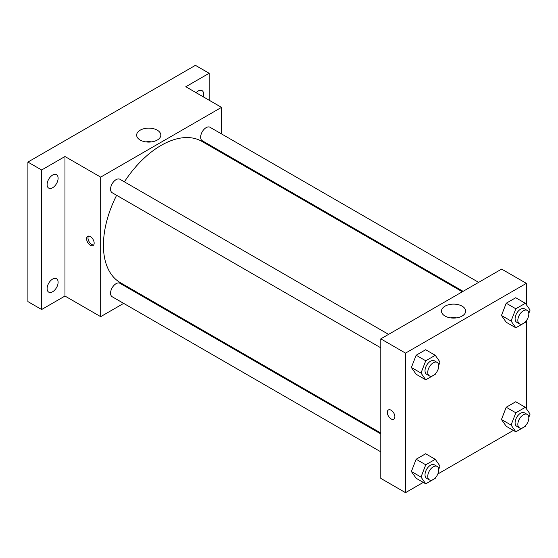 <?xml version="1.0" encoding="UTF-8"?>
<svg xmlns="http://www.w3.org/2000/svg" width="558" height="558" viewBox="0 0 558 558"><rect width="100%" height="100%" fill="white"/><g stroke="black" fill="none" stroke-linecap="round" stroke-linejoin="round"><path stroke-width="0.84" d="M123.667 303.385L100.677 316.658L64.972 296.047L41.634 309.523L27.9 301.592L27.9 162.064L195.426 65.342L209.159 73.272L209.159 100.224M139.953 293.982L139.207 294.415M52.619 291.764A7.77 4.485 -60 0 1 48.734 292.148A7.77 4.485 -60 0 1 47.542 285.926A7.77 4.485 -60 0 1 52.619 279.077A7.77 4.485 -60 0 1 56.498 278.693A7.77 4.485 -60 0 1 57.69 284.922A7.77 4.485 -60 0 1 52.619 291.764M52.619 187.753A7.77 4.485 -60 0 1 48.734 188.137A7.77 4.485 -60 0 1 47.542 181.908A7.77 4.485 -60 0 1 52.619 175.066A7.77 4.485 -60 0 1 56.498 174.682A7.77 4.485 -60 0 1 57.69 180.904A7.77 4.485 -60 0 1 52.619 187.753M64.972 296.047L64.972 156.512L41.634 169.995L27.9 162.064M41.634 309.523L41.634 169.995M100.677 316.658L100.677 177.123L64.972 156.512M100.677 177.123L221.512 107.359L185.814 86.748L209.159 73.272M140.184 140.044A12.095 6.982 180 0 1 136.647 135.106A12.095 6.982 180 0 1 148.735 128.131A12.095 6.982 180 0 1 160.83 135.106A12.095 6.982 180 0 1 153.366 141.558A12.095 6.982 180 0 1 140.184 140.044M196.102 92.691A7.77 4.485 -60 0 1 198.174 91.031A7.77 4.485 -60 0 1 202.052 90.647A7.77 4.485 -60 0 1 203.258 96.82M116.615 195.3A81.559 47.088 120 0 0 103.425 245.304A81.559 47.088 120 0 0 120.319 282.641L380.8 433.036M462.359 291.764L201.877 141.376A81.559 47.088 120 0 0 124.385 181.845M221.512 107.359L221.512 133.906M221.512 151.846L221.512 152.711M478.645 282.362L210.017 127.273A7.77 4.485 120 0 0 204.033 129.351A7.77 4.485 120 0 0 200.643 137.17A7.77 4.485 120 0 0 202.254 140.728L463.112 291.332M380.8 433.901L119.942 283.297A7.77 4.485 120 0 0 113.958 285.375A7.77 4.485 120 0 0 110.561 293.194A7.77 4.485 120 0 0 112.172 296.744L380.8 451.84M380.8 347.822L112.172 192.733A7.77 4.485 -60 0 1 112.172 183.763A7.77 4.485 -60 0 1 119.942 179.278L388.57 334.368M94.156 243.128A5.343 3.083 60 0 1 93.047 245.569A5.343 3.083 60 0 1 87.711 242.486A5.343 3.083 60 0 1 87.711 236.32A5.343 3.083 60 0 1 91.826 237.75A5.343 3.083 60 0 1 94.156 243.128M93.653 245.018A5.343 3.083 60 0 1 89.092 241.691A5.343 3.083 60 0 1 88.492 236.083M145.805 141.885A12.095 6.982 180 0 1 151.664 141.885M423.278 482.398L405.52 492.658L380.8 478.387L380.8 338.852L501.635 269.089L526.354 283.359L526.354 304.724M513.36 430.392L437.842 473.993M506.218 322.259L501.461 315.486L506.218 303.231L515.731 297.735L506.218 303.231L501.461 315.486L506.218 322.259L515.829 327.804L511.072 321.038L515.829 308.776L525.343 303.287L530.1 310.053L528.803 313.401M416.142 478.276L411.385 471.51L416.142 459.248L425.649 453.759L416.142 459.248L411.385 471.51L416.142 478.276L425.754 483.828L420.997 477.062L425.754 464.8L435.268 459.311L440.018 466.076L438.721 469.418M526.354 320.683L526.354 408.742M405.52 492.658L405.52 353.123L526.354 283.359M506.218 426.27L501.461 419.504L506.218 407.242L515.731 401.753L506.218 407.242L501.461 419.504L506.218 426.27L515.829 431.822L511.072 425.056L515.829 412.794L525.343 407.298L530.1 414.071L528.803 417.412M416.142 374.265L411.385 367.499L416.142 355.237L425.649 349.74L416.142 355.237L411.385 367.499L416.142 374.265L425.754 379.81L420.997 373.044L425.754 360.789L435.268 355.293L440.018 362.058L438.721 365.406M405.52 353.123L380.8 338.852M445.026 316.044A12.095 6.982 180 0 1 441.483 311.106A12.095 6.982 180 0 1 453.577 304.124A12.095 6.982 180 0 1 465.672 311.106A12.095 6.982 180 0 1 458.202 317.558A12.095 6.982 180 0 1 445.026 316.044M394.876 416.742A5.343 3.083 60 0 1 393.767 419.191A5.343 3.083 60 0 1 388.424 416.108A5.343 3.083 60 0 1 388.424 409.942A5.343 3.083 60 0 1 392.539 411.372A5.343 3.083 60 0 1 394.876 416.742M393.767 419.191A5.343 3.083 60 0 1 388.431 416.108A5.343 3.083 60 0 1 388.431 409.942M450.648 317.879A12.095 6.982 180 0 1 456.507 317.879M435.554 373.567L435.268 374.32L425.754 379.81M437.137 362.414L434.389 360.824A7.77 4.485 120 0 0 428.405 362.909A7.77 4.485 120 0 0 425.015 370.721A7.77 4.485 120 0 0 426.626 374.279L429.367 375.869A7.77 4.485 120 0 0 437.137 371.384A7.77 4.485 120 0 0 437.137 362.414A7.77 4.485 120 0 0 431.153 364.493A7.77 4.485 120 0 0 427.763 372.312A7.77 4.485 120 0 0 429.367 375.869M420.997 373.044L411.385 367.499M425.754 360.789L416.142 355.237M435.268 355.293L425.649 349.74M525.636 321.561L525.343 322.315L515.829 327.804M527.219 310.408L524.471 308.818A7.77 4.485 120 0 0 518.487 310.904A7.77 4.485 120 0 0 515.097 318.716A7.77 4.485 120 0 0 516.701 322.273L519.449 323.856A7.77 4.485 120 0 0 527.219 319.371A7.77 4.485 120 0 0 527.219 310.408A7.77 4.485 120 0 0 521.228 312.487A7.77 4.485 120 0 0 517.838 320.306A7.77 4.485 120 0 0 519.449 323.856M511.072 321.038L501.461 315.486M515.829 308.776L506.218 303.231M525.343 303.287L515.731 297.735M435.554 477.578L435.268 478.332L425.754 483.828M437.137 466.425L434.389 464.842A7.77 4.485 120 0 0 428.405 466.92A7.77 4.485 120 0 0 425.015 474.739A7.77 4.485 120 0 0 426.626 478.297L429.367 479.88A7.77 4.485 120 0 0 437.137 475.395A7.77 4.485 120 0 0 437.137 466.425A7.77 4.485 120 0 0 431.153 468.504A7.77 4.485 120 0 0 427.763 476.323A7.77 4.485 120 0 0 429.367 479.88M420.997 477.062L411.385 471.51M425.754 464.8L416.142 459.248M435.268 459.311L425.649 453.759M525.636 425.573L525.343 426.326L515.829 431.822M527.219 414.42L524.471 412.836A7.77 4.485 120 0 0 518.487 414.915A7.77 4.485 120 0 0 515.097 422.734A7.77 4.485 120 0 0 516.701 426.291L519.449 427.874A7.77 4.485 120 0 0 527.219 423.389A7.77 4.485 120 0 0 527.219 414.42A7.77 4.485 120 0 0 521.228 416.498A7.77 4.485 120 0 0 517.838 424.317A7.77 4.485 120 0 0 519.449 427.874M511.072 425.056L501.461 419.504M515.829 412.794L506.218 407.242M525.343 407.298L515.731 401.753"/></g></svg>
